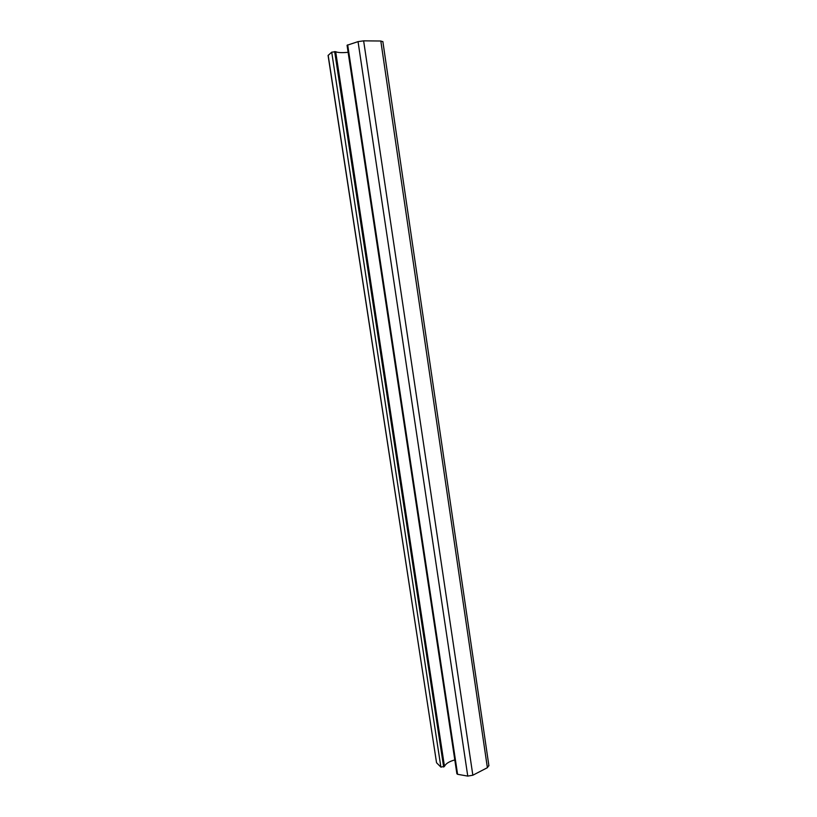 <?xml version="1.0" encoding="UTF-8"?>
<svg xmlns="http://www.w3.org/2000/svg" width="817" height="817" viewBox="0 0 817 817"><rect width="100%" height="100%" fill="white"/><g stroke="black" fill="none" stroke-linecap="round" stroke-linejoin="round"><path stroke-width="1.23" d="M382.805 41.728L380.814 41.013L363.636 40.85L358.05 41.626L347.062 45.282L456.887 773.77L457.591 774.302L347.674 44.864M348.124 52.308C341.904 52.891 337.758 52.686 335.675 51.696L331.712 52.176L328.087 55.485L436.544 762.741L328.168 55.25M454.793 759.933C449.258 761.444 445.806 763.578 444.468 766.356L440.894 767.112L436.544 762.741M488.791 765.478L487.381 767.694L472.839 775.221L467.763 776.099L457.591 774.302M440.894 767.112L331.712 52.176M443.651 767.02L334.653 51.573M443.835 766.928L334.868 51.573M444.468 766.356L335.675 51.696M467.763 776.099L358.05 41.626M472.839 775.221L363.636 40.85M487.381 767.694L380.814 41.013M488.913 765.835L382.856 41.534"/></g></svg>
